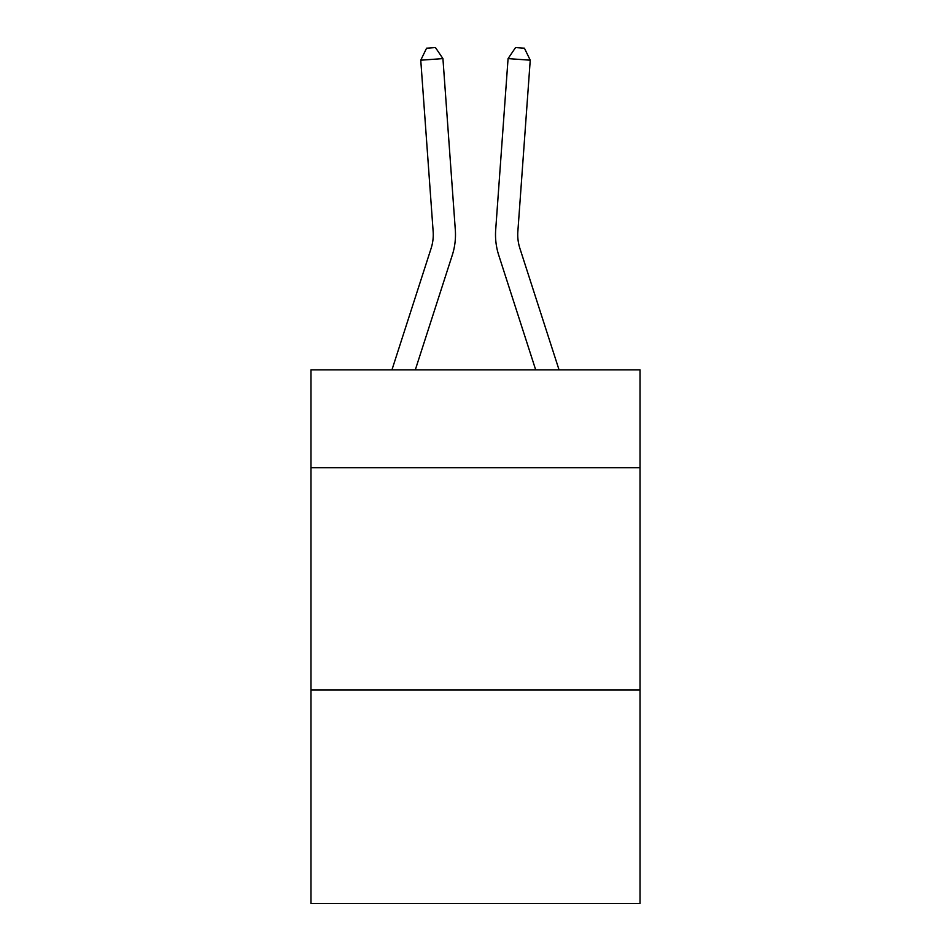 <?xml version="1.0" encoding="UTF-8"?>
<svg xmlns="http://www.w3.org/2000/svg" width="951" height="951" viewBox="0 0 951 951"><rect width="100%" height="100%" fill="white"/><g stroke="black" fill="none" stroke-linecap="round" stroke-linejoin="round"><path stroke-width="1.43" d="M640.023 467.702L640.023 369.88L310.977 369.88L310.977 467.702L640.023 467.702L640.023 903.45L310.977 903.45L310.977 467.702M640.023 690.022L310.977 690.022M455.315 229.892L442.928 58.605L455.315 229.892A66.701 66.701 132.2 0 1 452.272 255.177L415.302 369.88M391.943 369.88L431.112 248.354A44.459 44.459 -34.5 0 0 433.145 231.497L420.758 60.198L426.571 48.192L435.439 47.55L442.928 58.605L420.758 60.198M559.057 369.88L519.888 248.354A44.459 44.459 34.5 0 1 517.855 231.497L530.242 60.198L508.072 58.605L495.685 229.892A66.701 66.701 26 0 0 498.728 255.177L535.698 369.88L498.728 255.177M431.112 248.354A44.459 44.459 -47.8 0 0 433.145 231.497A44.459 44.459 -47.8 0 1 431.112 248.354A44.459 44.459 -47.8 0 0 433.145 231.497A44.459 44.459 -47.8 0 1 431.112 248.354A44.459 44.459 -47.8 0 0 433.145 231.497A44.459 44.459 -47.8 0 1 431.112 248.354A44.459 44.459 -47.8 0 0 433.145 231.497A44.459 44.459 -47.8 0 1 431.112 248.354A44.459 44.459 -47.8 0 0 433.145 231.497A44.459 44.459 -47.8 0 1 431.112 248.354A44.459 44.459 -47.8 0 0 433.145 231.497A44.459 44.459 -47.8 0 1 431.112 248.354A44.459 44.459 -47.8 0 0 433.145 231.497A44.459 44.459 -47.8 0 1 431.112 248.354A44.459 44.459 -47.8 0 0 433.145 231.497A44.459 44.459 -47.8 0 1 431.112 248.354A44.459 44.459 -47.8 0 0 433.145 231.497A44.459 44.459 -47.8 0 1 431.112 248.354A44.459 44.459 -47.8 0 0 433.145 231.497A44.459 44.459 -47.8 0 1 431.112 248.354A44.459 44.459 -47.8 0 0 433.145 231.497A44.459 44.459 -47.8 0 1 431.112 248.354A44.459 44.459 -47.8 0 0 433.145 231.497A44.459 44.459 -47.8 0 1 431.112 248.354A44.459 44.459 -47.8 0 0 433.145 231.497A44.459 44.459 -47.8 0 1 431.112 248.354A44.459 44.459 -47.8 0 0 433.145 231.497A44.459 44.459 -47.8 0 1 431.112 248.354A44.459 44.459 -47.8 0 0 433.145 231.497A44.459 44.459 -47.8 0 1 431.112 248.354A44.459 44.459 -47.8 0 0 433.145 231.497A44.459 44.459 -47.8 0 1 431.112 248.354A44.459 44.459 -47.8 0 0 433.145 231.497M519.888 248.354A44.459 44.459 -154 0 1 517.855 231.497A44.459 44.459 -154 0 0 519.888 248.354A44.459 44.459 -154 0 1 517.855 231.497A44.459 44.459 -154 0 0 519.888 248.354A44.459 44.459 -154 0 1 517.855 231.497A44.459 44.459 -154 0 0 519.888 248.354A44.459 44.459 -154 0 1 517.855 231.497A44.459 44.459 -154 0 0 519.888 248.354A44.459 44.459 -154 0 1 517.855 231.497A44.459 44.459 -154 0 0 519.888 248.354A44.459 44.459 -154 0 1 517.855 231.497A44.459 44.459 -154 0 0 519.888 248.354A44.459 44.459 -154 0 1 517.855 231.497A44.459 44.459 -154 0 0 519.888 248.354A44.459 44.459 -154 0 1 517.855 231.497A44.459 44.459 -154 0 0 519.888 248.354A44.459 44.459 -154 0 1 517.855 231.497A44.459 44.459 -154 0 0 519.888 248.354A44.459 44.459 -154 0 1 517.855 231.497A44.459 44.459 -154 0 0 519.888 248.354A44.459 44.459 -154 0 1 517.855 231.497A44.459 44.459 -154 0 0 519.888 248.354A44.459 44.459 -154 0 1 517.855 231.497A44.459 44.459 -154 0 0 519.888 248.354A44.459 44.459 -154 0 1 517.855 231.497A44.459 44.459 -154 0 0 519.888 248.354A44.459 44.459 -154 0 1 517.855 231.497A44.459 44.459 -154 0 0 519.888 248.354A44.459 44.459 -154 0 1 517.855 231.497A44.459 44.459 -154 0 0 519.888 248.354A44.459 44.459 -154 0 1 517.855 231.497A44.459 44.459 -154 0 0 519.888 248.354A44.459 44.459 -154 0 1 517.855 231.497M530.242 60.198L524.429 48.192L515.561 47.55L508.072 58.605L495.685 229.892"/></g></svg>
